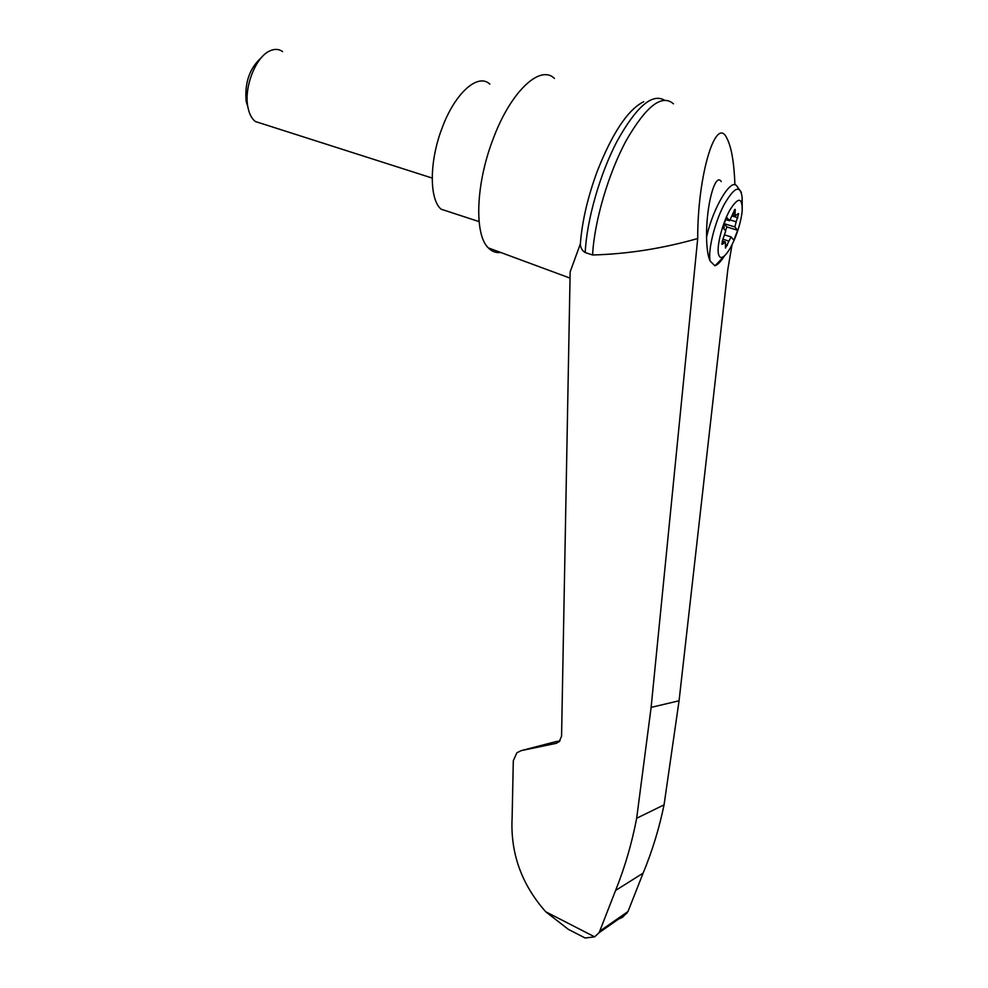 <?xml version="1.0" encoding="UTF-8"?>
<svg xmlns="http://www.w3.org/2000/svg" width="988" height="988" viewBox="0 0 988 988"><rect width="100%" height="100%" fill="white"/><g stroke="black" fill="none" stroke-linecap="round" stroke-linejoin="round"><path stroke-width="1.48" d="M618.624 919.038L622.514 917.309L627.985 911.529L643.114 873.145C652.228 851.174 659.206 828.413 664.06 804.85L679.065 700.776L727.823 269.428L732.034 244.691M734.936 184.83C734.084 162.02 731.318 146.323 726.637 137.74C715.732 115.448 697.479 175.531 697.713 238.528L651.117 707.383L636.667 818.262L664.06 804.85M673.433 103.814C661.96 93.798 646.288 105.926 626.404 140.185C608.324 173.468 594.27 221.683 592.59 254.978C627.232 254.077 662.269 248.593 697.713 238.528M560.023 740.802L554.354 742.025M577.548 934.08L568.335 929.35L545.759 911.788C521.466 884.396 510.253 852.953 512.13 817.496L513.303 760.735L516.872 752.782L521.17 750.645L555.972 743.384L559.183 741.716L561.567 736.233L570.15 271.885L580.364 243.851C582.105 221.213 587.786 196.896 597.394 170.875C612.56 132.664 627.985 109.619 643.694 101.715M736.048 235.502C732.182 245.419 728.317 252.212 724.426 255.904C721.314 258.523 719.326 257.831 718.424 253.817C716.683 245.617 722.389 223.498 729.749 210.259C738.11 196.983 742.272 196.983 742.223 210.259C741.58 217.768 739.518 226.19 736.048 235.502M721.808 243.851L722.599 244.098L721.932 244.271L722.636 240.158L725.748 230.871L722.747 227.475L726.625 217.274L729.589 220.769L734.924 209.37M732.874 213.359L735.047 214.013L735.22 209.468M735.047 214.013L735.257 215.816L738.308 213.544M730.206 219.954L736.196 221.794L738.604 213.643M736.196 221.794L734.825 226.931L737.641 230.266L733.899 240.121L731.046 236.885L725.451 248.087L725.402 241.974L722.599 244.098M725.735 219.583L729.589 220.769M718.671 262.487L714.83 265.723L710.125 261.017C707.951 256.423 706.766 248.494 706.556 237.231C706.074 205.442 715.164 171.961 721.252 181.57M554.416 78.447C540.041 63.998 510.265 92.045 492.827 139.765C475.586 184.768 474.302 234.848 488.319 247.889C491.839 251.52 495.988 253.052 500.743 252.496M636.667 818.262C631.875 843.27 624.861 867.328 615.586 890.46L599.148 932.635L594.628 936.846L585.155 937.995L582.117 936.439M600.272 930.82L627.985 911.529M615.586 890.46L643.114 873.145M664.232 100.047C651.944 93.193 636.247 106.852 617.167 141.049C599.802 174.123 586.711 220.336 585.205 252.558L592.59 254.978M585.205 252.558C582.105 250.656 580.487 247.753 580.364 243.851M489.85 84.153C478.007 72.593 454.752 93.156 441.932 128.44C429.187 161.723 429.286 199.378 441.08 209.172L451.244 212.494M262.672 123.858L255.349 121.512C251.668 118.646 249.186 113.818 247.889 107.05C243.764 87.475 255.694 56.921 269.773 50.931C274.578 48.696 278.863 48.918 282.63 51.598M247.914 107.21L246.16 101.282C244.518 82.671 249.668 68.036 261.598 57.39M723.142 227.919L723.191 226.289M724.192 223.671L734.825 226.931M723.969 224.239L723.982 228.883M724.797 234.946L731.046 236.885M725.513 230.612L726.896 226.956L737.641 230.266M726.896 226.956L724.142 223.782M710.125 261.017C707.828 250.767 714.349 223.609 723.636 205.504C734.232 186.843 740.407 184.188 742.161 197.538L741.988 203.553M724.476 255.855C721.215 261.03 718.276 264.228 715.683 265.426L714.83 265.723M706.556 237.231C712.916 207.603 731.565 176.79 736.974 186.238L741.42 192.45M594.628 936.846L545.759 911.788M521.17 750.645L555.194 741.803M555.972 743.384L556.639 743.211M651.117 707.383L679.065 700.776M731.985 215.964L737.9 217.768M723.228 226.721L724.216 227.018M723.006 239.269L728.86 241.097M725.525 244.802L727.403 245.394M722.129 241.591L724.303 242.27M734.158 210.197L735.356 210.555M724.426 255.904L715.164 265.71M742.223 210.259L742.161 197.538M488.319 247.889L570.039 278.11M568.335 929.35L585.155 937.995M626.886 913.27L599.148 932.635M479.094 221.621L441.08 209.172M255.349 121.512L432.188 178.062M246.16 101.282L247.889 107.05M735.257 215.816L732.33 214.927M724.908 241.813L722.314 241.01"/></g></svg>
